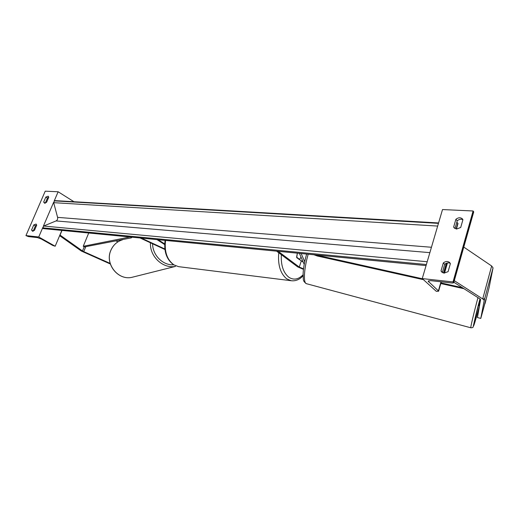 <?xml version="1.0" encoding="UTF-8"?>
<svg xmlns="http://www.w3.org/2000/svg" width="519" height="519" viewBox="0 0 519 519"><rect width="100%" height="100%" fill="white"/><g stroke="black" fill="none" stroke-linecap="round" stroke-linejoin="round"><path stroke-width="0.78" d="M304.212 264.379L299.379 253.356M304.724 261.758L301.156 253.525M276.595 251.157L297.724 266.909L303.459 269.361M301.039 257.152L299.56 259.37L296.608 257.126L297.342 253.162L296.725 257.658L303.232 262.147M278.139 251.306L299.249 267.077L303.531 268.816M484.928 303.42L480.789 318.419L484.188 300.579L483.669 299.56L454.3 280.675M480.789 318.419L477.435 317.537L480.575 299.677L480.315 299.152L453.853 282.239M485.09 303.459L489.08 287.727L493.044 267.849L491.649 265.988L463.785 247.089M444.53 273.111L447.449 262.938M483.903 298.691L484.649 298.879M454.994 228.509L453.645 227.063L454.216 227.925L456.662 229.015L460.697 227.491L462.929 219.686L462.41 218.901C460.509 217.286 458.329 217.416 455.877 219.303L457.22 220.77L455.007 228.542M453.022 281.927L473.088 210.98L442.512 209.559L422.252 278.593L436.317 291.334L438.587 291.224L438.399 290.887L428.117 281.168L430.569 280.649L452.386 283.043L453.71 282.764L453.022 281.927L422.252 278.593M453.645 227.063L455.877 219.303M441.007 270.95L443.31 262.951C445.626 261.167 447.741 261.031 449.655 262.536L450.388 263.607L448.092 271.658L444.024 273.091L441.799 272.099L441.007 270.95L442.415 272.293L444.705 264.314C446.548 262.815 448.397 262.484 450.245 263.321M442.603 272.676L442.415 272.293M462.916 219.719C461.034 218.849 459.14 219.2 457.22 220.77M453.71 282.764L473.717 211.934L473.088 210.98M456.435 228.996L457.992 223.559L456.837 222.087M443.31 262.951L444.705 264.314M299.56 259.37L298.886 259.299M479.485 305.866L478.881 305.704L480.471 299.34M484.065 306.515L485.849 299.457L484.039 306.508M483.838 298.938L484.577 299.132M117.975 241.822L115.847 240.855M110.145 263.399L82.865 251.235L59.919 235.003M110.333 264.002L81.392 251.06L59.633 235.671M60.055 235.029L62.001 230.423M43.674 202.06L45.821 197.09L48.235 196.208L48.754 197.252L46.6 202.241L44.653 203.26L43.674 202.06L45.302 203.15M38.737 236.975L55.176 246.227L52.841 245.487L41.248 238.98L37.446 237.592L28.428 236.606L25.95 235.594L38.737 236.975L42.818 227.471M43.356 226.206L53.632 202.287M54.164 201.041L58.141 191.771L73.97 201.735M25.95 235.594L45.224 191.174L58.141 191.771M31.581 229.988L33.774 224.922L36.122 224.059L36.693 225.194L34.494 230.28L32.548 231.266L31.581 229.988L33.261 231.15M45.821 197.09L47.437 198.076L45.296 203.039M47.437 198.076L48.747 197.162M33.242 230.929L35.428 225.869L36.674 224.993M55.176 246.227L61.858 230.404M33.774 224.922L35.428 225.869M164.854 248.997L141.291 238.078M164.912 249.483L140.033 237.962M156.965 239.596L164.666 244.566M158.152 239.713L164.692 243.936M423.459 279.683L317.33 256.01L313.93 254.764M422.466 278.787L315.805 254.946M462.403 287.682L440.968 282.913M464.064 288.739L440.787 283.549M129.977 236.988L83.241 246.291L84.545 246.908L131.275 237.871L131.236 237.112M83.241 246.291L88.723 233.005M438.581 222.949L55.072 200.632L54.45 200.879L53.684 202.663L57.59 217.357C57.881 219.018 57.375 220.205 56.071 220.925L43.648 226.031L42.869 227.847L43.077 228.594L426.06 265.598M426.534 263.983L427.105 262.043M437.828 225.518L438.38 223.637M299.249 267.077L301.26 261.102M482.735 298.84L491.649 265.988M484.182 300.605L493.037 267.875M453.522 282.407L473.555 211.518M438.399 290.887L441.001 281.791M443.524 273.007L446.314 263.282M456.162 228.95L457.823 223.157M428.525 281.901L428.889 280.662M165.555 240.427C164.238 251.644 167.034 259.798 173.943 264.891L178.542 266.649L291.127 280.714L286.696 278.833C280.364 273.571 277.717 264.878 278.755 252.759M281.343 254.693C280.818 265.209 283.309 272.728 288.817 277.237C293.637 280.344 298.393 279.527 303.077 274.798M470.83 327.787L470.804 327.781C472.368 327.787 473.172 327.463 473.211 326.795C472.854 328.183 475.709 314.52 479.991 298.892L473.412 325.958C473.497 327.067 475.261 321.345 478.7 308.792L479.478 305.918M308.195 254.206C303.991 268.518 303.187 283.05 306.366 283.679L470.804 327.781C470.324 327.898 473.847 312.989 477.973 297.601M83.721 251.663L85.778 246.668M82.469 250.988L84.221 246.752M134.35 276.718L131.567 277.412C117.807 280.364 104.838 263.717 110.813 250.482C113.155 245.039 117.073 241.465 122.568 239.765C117.041 241.484 113.103 245.072 110.755 250.521M150.439 242.775C149.634 256.542 162.921 268.9 175.487 266.396L131.567 277.412C117.709 280.357 104.793 263.756 110.748 250.541M173.664 264.807C162.96 265.559 152.573 255.29 152.605 243.781M54.45 200.879L438.458 223.365M42.869 227.847L426.378 264.528M43.648 226.031L427.195 261.745M56.071 220.925L429.862 252.643M57.59 217.357L431.445 247.258M53.684 202.663L437.666 226.07M484.188 300.579L493.044 267.849M446.638 263.152L443.797 273.059M441.28 281.823L438.587 291.224M291.127 280.714C295.577 281.246 299.567 279.605 303.083 275.784M178.542 266.649L173.618 264.781C166.547 259.519 163.706 251.384 165.081 240.381M306.366 283.679C302.22 280.552 303.654 279.877 303.109 273.675C303.401 267.914 304.575 261.375 306.632 254.057M131.774 237.164L131.579 237.657"/></g></svg>
